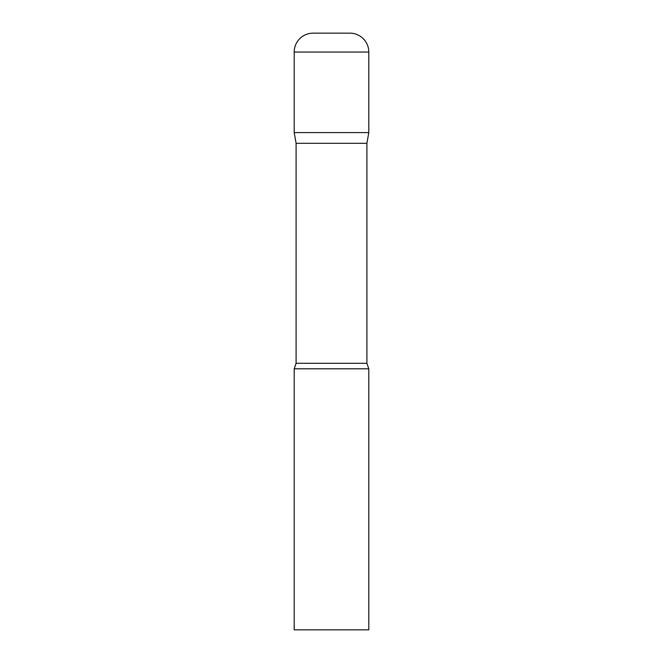 <?xml version="1.0" encoding="UTF-8"?>
<svg xmlns="http://www.w3.org/2000/svg" width="663" height="663" viewBox="0 0 663 663"><rect width="100%" height="100%" fill="white"/><g stroke="black" fill="none" stroke-linecap="round" stroke-linejoin="round"><path stroke-width="0.99" d="M366.904 143.316L366.904 363.291L296.096 363.291L296.096 143.316L366.904 143.316L368.794 132.6L294.206 132.6L368.794 132.6L368.794 52.045A18.896 18.896 0 0 0 349.898 33.15L313.102 33.15L349.898 33.15M296.096 143.316L294.206 132.6L294.206 52.045A18.896 18.896 0 0 1 313.102 33.15M331.5 368.794L294.206 368.794L294.206 629.85L368.794 629.85L368.794 368.794L331.5 368.794M294.206 52.045L368.794 52.045M296.096 363.291L294.206 368.794M366.904 363.291L368.794 368.794"/></g></svg>
